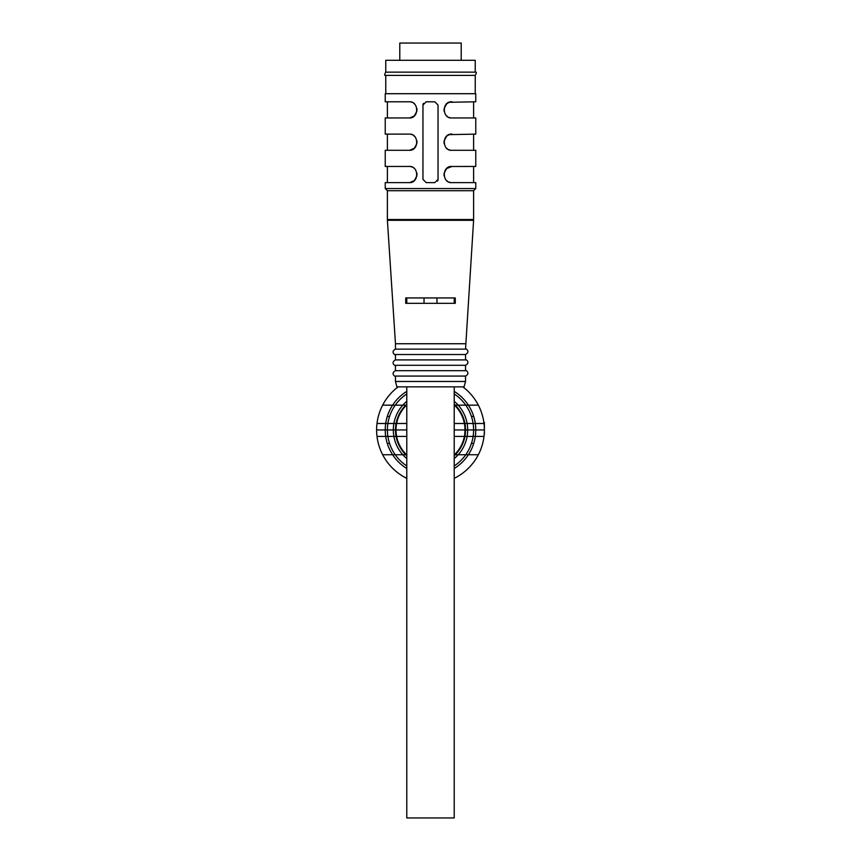 <?xml version="1.0" encoding="UTF-8"?>
<svg xmlns="http://www.w3.org/2000/svg" width="861" height="861" viewBox="0 0 861 861"><rect width="100%" height="100%" fill="white"/><g stroke="black" fill="none" stroke-linecap="round" stroke-linejoin="round"><path stroke-width="1.29" d="M465.532 381.466L395.468 381.466L396.921 386.847L464.079 386.847L465.532 381.466L465.532 376.074C471.365 372.921 464.531 369.111 465.532 370.682L465.532 365.301C471.365 362.147 464.531 358.337 465.532 359.909L465.532 354.517C471.365 351.374 464.531 347.553 465.532 349.125L473.604 220.287L387.396 220.287L387.385 219.512L473.615 219.512L473.615 190.701L475.767 188.548L475.767 182.618L452.057 182.618C441.811 183.619 441.747 165.484 452.057 166.453L446.644 168.53L444.072 173.255M436.968 303.33L436.968 297.938M424.032 297.938L424.032 303.33M455.286 303.33L455.286 297.938L455.286 303.33L405.714 303.33L405.714 297.938L405.714 303.33M455.286 297.938L405.714 297.938M465.532 349.125L395.468 349.125L395.468 343.743L465.532 343.743M430.5 182.618L434.816 182.618L438.045 179.389L438.045 105.02L434.816 101.792L426.184 101.792L422.955 105.02L422.955 179.389L426.184 182.618L430.5 182.618M387.385 219.512L387.385 190.701L385.233 188.548L475.767 188.548M385.233 188.548L385.233 182.618L408.943 182.618C419.253 183.576 419.189 165.452 408.943 166.453L385.233 166.453L385.233 150.288L408.943 150.288C419.253 151.245 419.189 133.121 408.943 134.122L385.233 134.122L385.233 117.957L408.943 117.957C419.253 118.915 419.189 100.791 408.943 101.792L385.233 101.792L385.233 93.709L475.767 93.709L475.767 101.792L449.238 102.298L446.644 103.858L444.072 108.594M451.175 101.835L452.057 101.792C441.747 100.823 441.811 118.958 452.057 117.957L475.767 117.957L475.767 134.122L449.238 134.628L446.644 136.189L444.072 140.924M451.175 166.496L475.767 166.453L475.767 150.288L452.057 150.288C441.811 151.288 441.747 133.154 452.057 134.122L451.175 134.165M387.385 190.701L473.615 190.701M395.468 349.125C389.635 352.278 396.469 356.099 395.468 354.517L465.532 354.517M395.468 354.517L395.468 359.909L465.532 359.909M395.468 359.909C389.635 363.062 396.469 366.872 395.468 365.301L465.532 365.301M395.468 365.301L395.468 370.682L465.532 370.682M395.468 370.682C389.635 373.835 396.469 377.645 395.468 376.074L465.532 376.074M430.5 60.292L475.229 60.292L475.229 72.152L385.771 72.152L385.771 60.292L430.5 60.292M385.771 72.152C384.318 74.649 384.318 75.725 385.771 75.381L475.229 75.381C476.682 72.884 476.682 71.807 475.229 72.152M416.089 113.652L414.442 115.794M413.861 116.289L412.29 117.225M409.825 117.903L414.356 115.88L416.928 111.144M417.025 109.831L416.918 108.54M414.421 103.923L413.775 103.385M412.053 102.405L410.966 102.039M444.911 106.086L446.558 103.944M447.139 103.46L448.71 102.513M443.975 109.907L444.082 111.198M446.579 115.815L447.225 116.353M448.947 117.333L450.034 117.699M416.089 145.983L414.442 148.124M413.861 148.619L412.29 149.556M409.825 150.234L414.356 148.21L416.928 143.475M417.025 142.162L416.918 140.87M414.421 136.253L413.775 135.726M412.053 134.736L410.966 134.381M444.911 138.417L446.558 136.275M447.139 135.79L448.71 134.843M443.975 142.237L444.082 143.529M446.579 148.146L447.225 148.684M448.947 149.663L450.034 150.029M416.089 178.313L414.442 180.455M413.861 180.95L412.29 181.897M409.825 182.575L414.356 180.541L416.928 175.805M417.025 174.503L416.918 173.201M414.421 168.595L413.775 168.056M412.053 167.066L410.966 166.711M444.911 170.758L446.558 168.616M447.139 168.121L448.71 167.174M443.975 174.568L444.082 175.87M446.579 180.476L447.225 181.014M448.947 181.994L450.034 182.36M422.955 105.02A3.229 3.229 0 0 1 423.44 103.32M438.045 179.389A3.229 3.229 0 0 1 437.56 181.079M406.79 386.847L406.79 817.95L454.21 817.95L454.21 386.847M461.216 60.292L461.216 43.05L399.784 43.05L399.784 60.292M484.388 434.267L484.388 422.407L484.388 434.267M377 436.419L406.79 436.419M454.21 436.419L484 436.419M377 423.483L406.79 423.483M454.21 423.483L484 423.483M382.65 405.165L406.79 405.165M454.21 405.165L478.35 405.165M382.65 454.737L406.79 454.737M454.21 454.737L478.35 454.737M376.612 429.951L406.79 429.951M454.21 429.951L484.388 429.951M387.289 443.426L389.549 443.426M473.711 443.426L471.451 443.426M387.289 416.476L389.549 416.476M473.711 416.476L471.451 416.476M406.79 465.952A43.115 43.115 0 0 1 406.79 393.951M454.21 393.951A43.115 43.115 0 0 1 454.21 465.952M454.21 455.727A35.032 35.032 0 0 0 454.21 404.164M406.79 404.164A35.032 35.032 0 0 0 406.79 455.727M454.21 478.339A53.888 53.888 0 0 0 462.841 386.847M398.159 386.847A53.888 53.888 0 0 0 406.79 478.339M406.79 454.995A34.483 34.483 0 0 1 406.79 404.907M454.21 404.907A34.483 34.483 0 0 1 454.21 454.995M406.79 458.59A37.184 37.184 0 0 1 406.79 401.312M454.21 401.312A37.184 37.184 0 0 1 454.21 458.59M454.21 391.389A45.267 45.267 0 0 1 454.21 468.513M406.79 468.513A45.267 45.267 0 0 1 406.79 391.389M395.468 343.743L387.396 220.287M473.615 219.512L473.604 220.287M395.468 381.466L395.468 376.074M475.229 93.709L475.229 75.381M385.771 93.709L385.771 75.381M387.385 117.957L387.385 101.792M473.615 117.957L473.615 101.792M387.385 150.288L387.385 134.122M473.615 150.288L473.615 134.122M387.385 182.618L387.385 166.453M473.615 182.618L473.615 166.453M454.21 297.938L454.21 303.33M406.79 297.938L406.79 303.33"/></g></svg>
